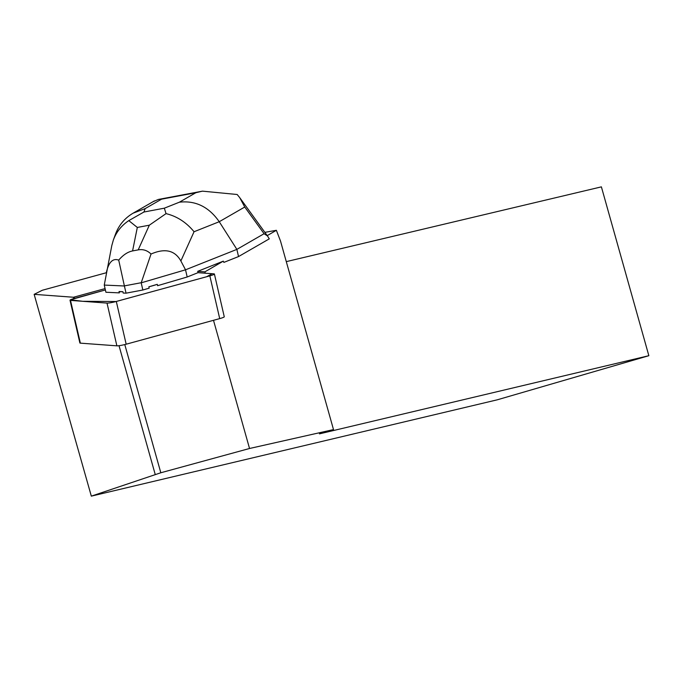 <?xml version="1.0" encoding="UTF-8"?>
<svg xmlns="http://www.w3.org/2000/svg" width="683" height="683" viewBox="0 0 683 683"><rect width="100%" height="100%" fill="white"/><g stroke="black" fill="none" stroke-linecap="round" stroke-linejoin="round"><path stroke-width="1.02" d="M214.402 274.02L224.263 316.767A7.359 0.82 167 0 1 219.704 318.611L126.167 344.206A7.359 0.82 167 0 1 116.878 345.837L80.363 343.148A7.359 0.82 167 0 1 79.877 342.977L70.016 300.23A7.359 0.82 -13 0 0 70.503 300.4L107.018 303.09A7.359 0.82 -13 0 0 116.306 301.459L209.843 275.864A7.359 0.82 -13 0 0 214.402 274.02A7.359 0.82 -13 0 0 213.916 273.849L198.027 272.671L197.72 271.33L223.315 261.145L223.87 262.392L238.529 256.569L269.29 238.854L267.48 235.959L264.082 233.714L244.753 207.026L219.243 221.719C208.853 206.864 195.569 200.35 179.398 202.194L195.808 192.743L202.433 191.146L237.172 194.501L239.742 197.669L244.753 207.026M238.529 256.569L236.873 249.389L185.528 269.811L187.185 276.991L198.027 272.671L212.174 273.721L206.616 276.743L116.033 301.527L82.686 301.297L70.528 299.777L105.378 289.951L74.575 298.377A7.359 0.82 -13 0 0 70.016 300.23M267.232 235.618L276.376 230.299L280.508 241.056L333.5 429.581L249.534 448.492L160.821 472.764L91.326 496.14L34.15 294.347L42.372 290.241L106.317 272.748M34.15 294.347L73.491 297.25A7.359 0.82 167 0 1 74.268 297.037L105.071 288.602M197.72 271.33L204.891 271.86L223.315 261.145M205.276 273.209L204.891 271.86M187.185 276.991L157.594 285.682L157.286 284.333A23.914 2.672 167 0 1 148.851 286.809L149.159 288.158L142.849 290.01L126.048 293.169L123.179 293.041L122.872 291.692A23.914 2.672 167 0 1 119.038 291.521L119.354 292.87L105.916 292.256L104.26 285.076L111.807 245.547L113.369 239.981C116.383 231.93 121.531 225.475 128.797 220.626L143.917 212.02L164.33 208.187L166.046 213.625L149.329 225.194L137.317 227.448L128.797 220.626M119.038 291.521L122.872 291.692M148.851 286.809L157.286 284.333M249.534 448.492L213.506 320.31M155.203 474.403L119.021 345.7M73.807 298.599L73.491 297.25M91.326 496.14L497.207 399.828L648.85 355.698L601.39 186.86L286.288 261.632M264.867 232.357L276.376 230.299M648.85 355.698L319.431 433.867L333.5 429.581M124.784 344.565L160.821 472.764M104.26 285.076L124.391 285.989L118.714 260.112C112.695 257.978 108.546 262.272 106.266 272.995M180.867 260.966C174.899 250.294 164.953 247.989 151.037 254.033L141.193 282.83L185.528 269.811L180.867 260.966L194.049 231.742C186.305 222.325 176.965 216.289 166.046 213.625M124.391 285.989L126.048 293.169M141.116 282.736L124.426 285.878M141.193 282.83L142.849 290.01M194.049 231.742L219.243 221.719L236.873 249.389L264.082 233.714M118.714 260.112C123.153 254.93 127.772 251.865 132.579 250.934L138.197 249.884C142.995 249.005 147.28 250.396 151.037 254.033M153.163 201.63L158.524 199.393L161.564 199.171L145.155 208.622L133.091 213.19C124.767 218.108 118.902 225.091 115.495 234.132L113.378 239.955M70.503 300.4L80.363 343.148M116.878 345.837L107.018 303.09M219.704 318.611L209.843 275.864M116.306 301.459L126.167 344.206M74.268 297.037L74.575 298.377M145.155 208.622L143.917 212.02M164.33 208.187L179.398 202.194M195.808 192.743L161.564 199.171M137.317 227.448L132.579 250.934M138.197 249.884L149.329 225.194M267.48 235.959L239.75 197.686M202.433 191.163L158.524 199.41M154.341 200.956L133.091 213.19"/></g></svg>
